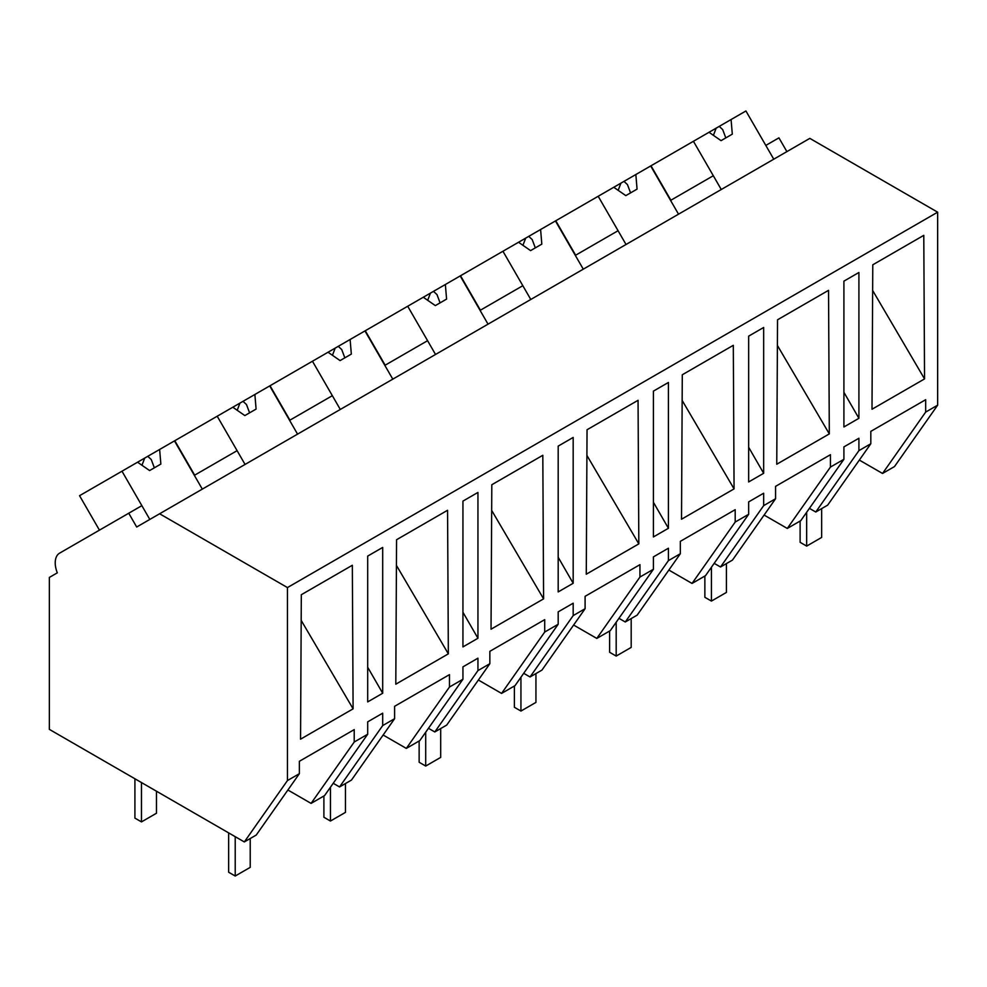 <?xml version="1.0" encoding="UTF-8"?>
<svg xmlns="http://www.w3.org/2000/svg" width="987" height="987" viewBox="0 0 987 987"><rect width="100%" height="100%" fill="white"/><g stroke="black" fill="none" stroke-linecap="round" stroke-linejoin="round"><path stroke-width="1.48" d="M99.44 530.142L79.552 495.696L121.981 471.206L149.814 519.433L141.857 505.652L128.742 513.228L136.687 527.009L809.821 138.377L937.65 212.18L937.65 405.176L894.506 466.555L882.538 473.464L859.344 460.078M882.538 473.464L925.67 412.085L925.67 399.698L870.818 431.368L870.818 443.755L858.912 450.64L858.912 438.24L843.91 446.901L843.91 459.3L830.437 467.073L830.437 454.686L775.572 486.357L775.572 498.743L763.667 505.628L763.667 493.229L748.664 501.889L748.664 514.289L747.171 515.152L735.192 522.061L735.192 509.674L680.339 541.345L680.339 553.732L668.421 560.616L668.421 548.217L660.167 552.979L653.419 556.878L653.419 569.277L651.926 570.141L639.946 577.05L639.946 564.663L585.094 596.333L585.094 608.72L573.176 615.604L573.176 603.205L558.186 611.866L558.186 624.253L556.68 625.129L544.701 632.038L544.701 619.651L489.848 651.321L489.848 663.708L477.942 670.592L477.942 658.193L462.94 666.854L462.94 679.241L461.435 680.117L449.467 687.026L449.467 674.639L394.603 706.31L394.603 718.696L382.697 725.568L382.697 713.182L367.695 721.842L367.695 734.229L366.202 735.105L354.222 742.014L354.222 729.615L299.369 761.298L299.369 773.685L287.451 780.557L244.32 841.936L49.35 729.368L49.35 577.432L57.308 572.842A21.208 12.251 60 0 1 59.615 553.139L128.742 513.228M786.886 151.616L778.928 137.847L765.813 145.422L773.759 159.191L745.925 110.976L731.083 119.538L732.305 134.146L721.053 140.647L709.011 132.283L693.429 141.289L721.263 189.504L713.317 175.723L670.568 200.41L678.525 214.179L650.68 165.964L635.85 174.526L637.059 189.134L625.807 195.623L613.766 187.271L598.184 196.277L626.029 244.492L618.072 230.711L575.322 255.399L583.28 269.167L555.434 220.952L540.605 229.515L541.814 244.122L530.574 250.612L518.533 242.259L502.938 251.253L530.784 299.48L522.826 285.699L480.077 310.387L488.034 324.155L460.201 275.941L445.359 284.503L446.58 299.11L435.329 305.6L423.287 297.247L407.705 306.241L435.538 354.469L427.581 340.688L384.844 365.375L392.789 379.144L364.956 330.929L350.114 339.491L351.335 354.099L340.083 360.588L328.042 352.236L312.46 361.23L340.293 409.457L332.348 395.676L289.598 420.351L297.556 434.132L269.71 385.917L254.88 394.479L256.089 409.087L244.838 415.576L232.809 407.224L217.214 416.218L245.06 464.445L237.102 450.664L194.353 475.339L202.31 489.12L174.465 440.905L159.635 449.467L160.856 464.075L149.605 470.565L137.563 462.212L121.981 471.206M937.65 405.176L925.67 412.085M937.65 212.18L287.451 587.573L287.451 780.557M872.002 409.247L924.548 378.909L923.783 235.35L872.779 264.8L872.002 409.247M367.695 701.905L382.697 693.244L382.697 547.427L367.695 556.088L367.695 701.905M843.91 281.147L858.912 272.486L858.912 418.303L843.91 426.964L843.91 281.147M395.799 684.188L396.564 539.729L447.567 510.279L448.345 653.85L395.799 684.188M763.667 473.291L763.667 327.474L748.664 336.135L748.664 481.952L763.667 473.291L748.664 447.308M734.069 488.886L733.304 345.314L682.288 374.764L681.523 519.224L734.069 488.886L682.153 400.426M829.314 433.898L828.537 290.338L777.534 319.788L776.757 464.235L829.314 433.898L777.398 345.438M564.934 442.213L573.176 437.451L573.176 583.268L558.186 591.929L558.186 446.112L564.934 442.213M491.81 484.74L542.813 455.291L543.59 598.862L491.032 629.2L491.81 484.74M660.167 387.225L668.421 382.462L668.421 528.279L653.419 536.94L653.419 391.123L660.167 387.225M586.278 574.212L638.823 543.874L638.058 400.303L587.043 429.752L586.278 574.212M301.319 594.717L352.334 565.267L353.099 708.839L300.554 739.177L301.319 594.717M469.689 497.201L477.942 492.439L477.942 638.256L462.94 646.917L462.94 501.1L469.689 497.201M870.818 443.755L827.674 505.134L815.768 512.006L809.426 508.354M815.768 512.006L858.912 450.64M287.451 587.573L159.623 513.771M843.91 392.32L858.912 418.303M872.631 290.449L924.548 378.909M354.222 742.014L311.078 803.393L324.563 795.608L367.695 734.229M311.078 803.393L287.896 790.007M299.369 773.685L256.225 835.064L244.32 841.936M367.695 667.261L382.697 693.244M301.183 620.379L353.099 708.839M843.91 459.3L800.765 520.667L787.293 528.452L764.111 515.066M787.293 528.452L830.437 467.073M775.572 498.743L732.44 560.122L720.522 566.994L714.181 563.343M720.522 566.994L763.667 505.628M748.664 514.289L705.52 575.655L692.047 583.44L668.865 570.054M692.047 583.44L735.192 522.061M680.339 553.732L637.195 615.111L625.277 621.983L618.948 618.331M625.277 621.983L668.421 560.616M653.419 502.297L668.421 528.279M653.419 569.277L610.287 630.644L596.802 638.429L573.62 625.042M596.802 638.429L639.946 577.05M585.094 608.72L541.949 670.099L530.044 676.971L523.702 673.319M530.044 676.971L573.176 615.604M558.186 557.285L573.176 583.268M586.907 455.414L638.823 543.874M558.186 624.253L515.041 685.632L501.569 693.417L478.374 680.031M501.569 693.417L544.701 632.038M489.848 663.708L446.704 725.087L434.798 731.959L428.457 728.295M434.798 731.959L477.942 670.592M462.94 612.273L477.942 638.256M491.674 510.402L543.59 598.862M462.94 679.241L419.796 740.62L406.323 748.405L383.141 735.019M406.323 748.405L449.467 687.026M394.603 718.696L351.471 780.075L339.553 786.947L333.224 783.283M339.553 786.947L382.697 725.568M396.429 565.391L448.345 653.85M670.889 200.225L651.001 165.779L693.429 141.289M731.083 119.538L709.011 132.283M719.239 126.385L722.706 129.618L725.803 137.896M716.155 128.162L713.416 135.342M575.643 255.214L555.767 220.767L598.184 196.277M635.85 174.526L613.766 187.271M623.994 181.374L627.461 184.606L630.557 192.884M620.922 183.15L618.183 190.331M480.41 310.189L460.522 275.755L502.938 251.253M540.605 229.515L518.533 242.259M528.748 236.362L532.215 239.594L535.312 247.873M525.676 238.138L522.937 245.319M385.164 365.178L365.276 330.744L407.705 306.241M445.359 284.503L423.287 297.247M433.503 291.35L436.982 294.582L440.079 302.861M430.431 293.127L427.692 300.307M289.919 420.166L270.031 385.732L312.46 361.23M350.114 339.491L328.042 352.236M338.27 346.338L341.736 349.571L344.833 357.849M335.185 348.115L332.459 355.295M194.673 475.154L174.798 440.72L217.214 416.218M254.88 394.479L232.809 407.224M243.024 401.327L246.491 404.559L249.588 412.837M239.952 403.103L237.213 410.284M159.635 449.467L137.563 462.212M147.779 456.315L151.258 459.547L154.354 467.826M144.707 458.079L141.968 465.272M821.665 508.601L821.665 537.434L806.663 546.095L800.112 542.307L800.112 521.05M806.663 546.095L806.663 512.278M726.42 563.589L726.42 592.422L711.43 601.083L704.866 597.295L704.866 576.038M711.43 601.083L711.43 567.266M631.187 618.578L631.187 647.41L616.184 656.071L609.621 652.284L609.621 631.026M616.184 656.071L616.184 622.254M535.941 673.566L535.941 702.399L520.939 711.059L514.375 707.272L514.375 686.014M520.939 711.059L520.939 677.242M440.695 728.554L440.695 757.387L425.705 766.048L419.142 762.26L419.142 741.003M425.705 766.048L425.705 732.231M345.462 783.542L345.462 812.375L330.46 821.036L323.896 817.248L323.896 795.991M330.46 821.036L330.46 787.207M250.217 838.531L250.217 867.363L235.214 876.024L228.651 872.237L228.651 832.892M235.214 876.024L235.214 836.68M156.477 791.216L156.477 813.239L141.474 821.9L134.911 818.112L134.911 778.768M141.474 821.9L141.474 782.568"/></g></svg>
